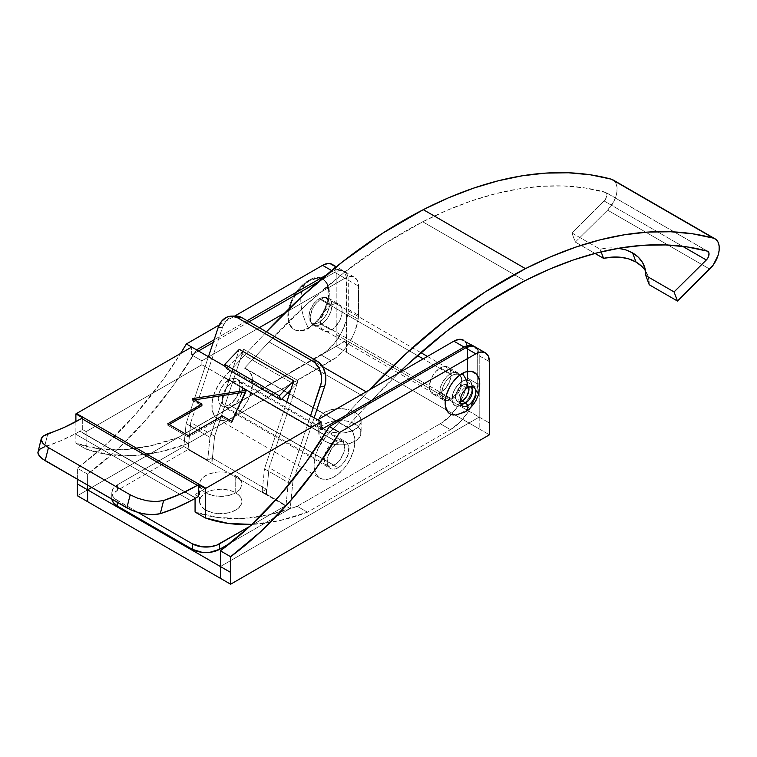 <?xml version="1.0" encoding="UTF-8"?>
<svg xmlns="http://www.w3.org/2000/svg" width="757" height="757" viewBox="0 0 757 757"><rect width="100%" height="100%" fill="white"/><g stroke="black" fill="none" stroke-linecap="round" stroke-linejoin="round"><path stroke-width="0.57" stroke-dasharray="3.79 2.84" d="M468.678 387.168A9.586 5.536 120 0 0 466.974 384.84A9.586 5.536 120 0 0 462.186 385.322L465.593 387.281L467.968 387.537L465.593 387.281A9.586 5.536 -60 0 1 470.078 386.657M205.762 492.807A21.187 12.235 180 0 1 199.555 484.158A21.187 12.235 180 0 1 212.632 472.86A21.187 12.235 180 0 1 235.73 475.51L235.73 492.807A21.187 12.235 0 0 0 212.632 490.158A21.187 12.235 0 0 0 199.555 501.456A21.187 12.235 0 0 0 205.762 510.104L205.762 492.807L212.632 495.457L220.741 496.393L228.851 495.457L235.73 492.807L240.319 488.842L241.937 484.158L241.53 481.774L238.36 477.364L232.513 473.986L224.876 472.16L220.741 471.923L216.606 472.16L208.97 473.986L203.122 477.364L199.962 481.774L199.962 486.543L203.122 490.952L205.762 492.807L201.173 496.781L199.555 501.456L201.173 506.14L205.762 510.104L212.632 512.763L216.606 513.454L228.851 512.763L235.73 510.104L238.36 508.259L241.53 503.85L241.937 501.456L241.53 499.071L238.36 494.662L232.513 491.284L224.876 489.457L220.741 489.221L212.632 490.158L205.762 492.807L205.762 510.104A21.187 12.235 0 0 0 228.851 512.763A21.187 12.235 0 0 0 241.937 501.456A21.187 12.235 0 0 0 235.73 492.807L235.73 475.51A21.187 12.235 180 0 1 241.937 484.158A21.187 12.235 180 0 1 228.851 495.457A21.187 12.235 180 0 1 205.762 492.807M462.186 381.377L462.177 381.367A14.421 8.327 120 0 0 452.762 394.075A14.421 8.327 120 0 0 454.966 405.629A14.421 8.327 -60 0 1 452.762 394.075A14.421 8.327 -60 0 1 462.186 381.377L466.075 380.014L469.387 380.657L471.592 383.203L472.368 387.253L471.592 392.211L469.387 397.302L466.075 401.768L462.177 404.91A14.421 8.327 -60 0 1 454.976 405.629A14.421 8.327 120 0 0 462.177 404.91L458.278 406.272L454.966 405.629L452.762 403.084L451.986 399.024A14.421 8.327 -60 0 1 444.747 399.734A14.421 8.327 -60 0 1 442.542 388.18A14.421 8.327 -60 0 1 451.957 375.472L423.201 358.865L451.957 375.472A14.421 8.327 -60 0 1 459.168 374.762A14.421 8.327 -60 0 1 461.382 386.307A14.421 8.327 -60 0 1 451.957 399.015L319.151 322.34L451.957 399.015L452.762 394.075L454.966 388.984L458.278 384.518L462.177 381.367L458.278 384.528L454.976 388.984L452.762 394.075L451.986 399.034L448.059 400.368L444.747 399.734L442.542 397.188L441.766 393.129L442.542 388.18L444.747 383.08L448.059 378.623L451.957 375.472L455.865 374.119L459.168 374.762L461.382 377.298L461.959 383.771L460.436 388.89L457.625 393.763L451.957 399.015L452.762 403.093L454.976 405.629L458.278 406.272L464.173 403.547L467.845 399.668L471.602 392.211L472.377 387.262L470.655 381.717L469.387 380.657L466.085 380.014L462.186 381.377A14.421 8.327 -60 0 1 469.387 380.657A14.421 8.327 -60 0 1 471.602 392.211A14.421 8.327 -60 0 1 462.186 404.919A14.421 8.327 120 0 0 471.592 392.211A14.421 8.327 120 0 0 469.387 380.657A14.421 8.327 120 0 0 462.177 381.367L462.186 381.377M453.443 415.044A24.063 13.891 120 0 0 462.186 412.792A15.216 8.781 -120 0 0 464.855 412.063A15.216 8.781 60 0 1 462.186 412.792A24.063 13.891 120 0 0 478.301 377.554M460.199 402.97A9.586 5.536 -60 0 1 459.518 395.145A9.586 5.536 -60 0 1 465.593 387.281L462.186 385.322A9.586 5.536 120 0 0 455.922 393.763A9.586 5.536 120 0 0 457.389 401.447L460.795 403.415A9.586 5.536 -60 0 1 459.329 395.731A9.586 5.536 -60 0 1 465.593 387.281A9.586 5.536 -60 0 1 470.381 386.808L465.952 384.461L463.502 384.707L460.862 386.231L457.389 390.375L455.534 395.457L455.534 398.513L457.389 401.447L460.862 401.589M308.941 281.093L308.269 280.705A28.88 16.673 120 0 0 289.401 306.15A28.88 16.673 120 0 0 293.83 329.295A28.88 16.673 120 0 0 308.269 327.866L308.941 328.254A28.88 16.673 -60 0 1 294.501 329.683A28.88 16.673 -60 0 1 290.073 306.538A28.88 16.673 -60 0 1 308.941 281.093L301.125 287.395L297.596 291.615L291.956 301.371L288.909 311.638L288.909 320.836L290.073 324.592L291.956 327.573L294.501 329.683L297.596 330.828L301.125 330.97L304.957 330.099L312.925 325.501L320.287 317.732L323.381 313.01L327.809 302.8L329.361 292.883L327.809 284.755L325.917 281.765L323.381 279.664L320.287 278.519L316.757 278.377L308.941 281.093A28.88 16.673 -60 0 1 323.381 279.664A28.88 16.673 -60 0 1 327.809 302.8A28.88 16.673 -60 0 1 308.941 328.254L308.269 327.866A28.88 16.673 -60 0 1 288.266 311.08A28.88 16.673 -60 0 1 304.153 283.563A28.88 16.673 -60 0 1 308.269 280.705A44.691 25.804 -120 0 0 300.784 299.961A44.691 25.804 -120 0 0 308.269 327.866C303.358 318.195 300.86 308.894 300.784 299.961C300.86 291.133 303.358 284.708 308.269 280.705C334.613 264.032 334.613 314.117 308.269 327.866A28.88 16.673 120 0 0 327.138 302.412A28.88 16.673 120 0 0 322.709 279.276A28.88 16.673 120 0 0 308.269 280.705L308.941 281.093M324.942 429.503A21.187 12.235 180 0 1 318.735 420.854A21.187 12.235 180 0 1 331.821 409.546A21.187 12.235 180 0 1 354.91 412.205L354.91 423.996A21.187 12.235 0 0 0 331.821 421.346A21.187 12.235 0 0 0 318.735 432.644A21.187 12.235 0 0 0 324.942 441.303L324.942 429.503L331.821 432.152L339.931 433.089L344.066 432.853L351.702 431.026L357.55 427.648L360.711 423.239L360.711 418.47L359.499 416.17L357.55 414.06L351.702 410.682L348.04 409.546L339.931 408.619L331.821 409.546L324.942 412.205L322.312 414.06L319.142 418.47L318.735 420.854L320.353 425.538L324.942 429.503L324.942 441.303A21.187 12.235 0 0 0 348.04 443.952A21.187 12.235 0 0 0 361.117 432.644A21.187 12.235 0 0 0 354.91 423.996L354.91 412.205A21.187 12.235 180 0 1 361.117 420.854A21.187 12.235 180 0 1 348.04 432.152A21.187 12.235 180 0 1 324.942 429.503M417.476 355.563L319.151 298.797A14.421 8.327 120 0 0 309.736 311.505A14.421 8.327 120 0 0 311.95 323.059A14.421 8.327 120 0 0 319.151 322.34A14.421 8.327 120 0 0 328.576 309.641A14.421 8.327 120 0 0 326.362 298.088A14.421 8.327 120 0 0 319.151 298.797L417.476 355.563M111.771 492.693A19.266 11.118 180 0 0 117.42 500.557L117.42 502.411L117.42 500.557L138.228 512.574L115.026 498.872L113.238 496.952L111.771 492.693L113.238 488.445L117.42 484.83L183.837 446.488L207.673 460.247L211.894 457.815L266.379 489.268L262.159 491.7L285.995 505.468L249.895 526.304L285.995 505.468L288.294 482.578L310.588 415.716L288.294 482.578L264.458 468.82L286.752 401.958L264.458 468.82L288.294 482.578L285.995 505.468L262.159 491.7L264.458 468.82L262.159 491.7L266.379 489.268L211.894 457.815L211.894 463.322L188.058 449.554L190.773 422.482L222.473 327.431L218.167 327.544L222.473 327.431L190.773 422.482L214.61 436.24L243.631 349.232L241.076 353.462L236.316 358.364L209.973 437.357L207.673 460.247L211.894 457.815L211.894 463.322L214.61 436.24L243.631 349.232L298.116 380.686A6.737 3.889 -60 0 1 295.561 384.916L241.076 353.462L236.316 358.364L239.326 349.346L236.316 358.364L226.494 368.498L236.316 358.364L209.973 437.357L186.137 423.598L183.837 446.488L117.42 484.83L117.42 490.337L188.058 449.554L117.42 490.337L113.238 493.942L112.15 496.034L111.856 499.204A19.266 11.118 0 0 1 111.771 498.201L111.771 492.693A19.266 11.118 180 0 1 117.42 484.83L117.42 490.337A19.266 11.118 0 0 0 111.771 498.201M208.43 356.736L186.137 423.598L208.43 356.736M314.164 417.788L292.931 481.461L290.215 508.534L230.62 542.939L290.215 508.534L211.894 463.322L214.61 436.24L190.773 422.482L188.058 449.554L266.379 494.775L266.379 489.268L266.379 494.775L290.215 508.534L292.931 481.461L314.164 417.788M333.884 265.792L335.919 270.287L336.184 273.201L346.394 279.106A19.266 11.118 -60 0 0 342.41 270.287A19.266 11.118 -60 0 0 332.777 271.243L326.248 275.009L332.777 271.243L331.613 270.561L332.777 271.243L335.436 270.003L340.347 269.52L344.104 271.687L346.138 276.182L346.394 340.432L91.625 487.517L346.394 340.432L91.654 487.536L346.413 340.451L479.19 417.107L220.401 566.52L479.19 417.107L479.19 428.907L346.413 352.251L346.413 340.451L336.184 334.528L336.184 273.201L346.394 279.106L346.394 340.432L336.184 334.528L336.184 346.337L346.413 352.251L346.413 340.451L479.19 417.107L479.19 428.907L489.419 434.811L336.184 346.337L77.384 495.759L336.184 346.337L336.184 273.201A19.266 11.118 120 0 0 332.191 264.392M290.802 389.827L295.561 384.916L241.076 353.462A6.737 3.889 120 0 0 243.631 349.232L298.116 380.686L269.095 467.703L292.931 481.461L269.095 467.703L266.379 494.775L269.095 467.703L298.116 380.686L295.561 384.916L290.802 389.827M236.298 316.038L230.611 317.297L228.027 318.99L225.756 321.299L222.473 327.431A19.266 14.828 -91.5 0 1 235.578 316.038M207.673 460.247L183.837 446.488L186.137 423.598L209.973 437.357L207.673 460.247M77.384 479.295L77.384 468.233L87.604 474.128L87.604 485.199L87.604 474.128L117.657 449.109L146.3 419.558L172.823 386.202L196.565 349.876A276.769 159.793 -60 0 1 87.604 474.128L77.384 468.233L107.437 443.214L136.08 413.663L162.604 380.307L180.62 353.443A276.769 159.793 120 0 1 77.384 468.233L77.384 479.295M219.189 325.018L234.717 316.057L219.189 325.018M247.123 320.694L214.099 339.761L247.123 320.694M220.401 566.529L479.2 417.098L489.419 423.002L479.2 417.098L479.2 355.781L489.419 361.676L479.2 355.781L478.944 352.857L476.91 348.362M354.91 423.996L348.04 421.346L344.066 420.646L331.821 421.346L324.942 423.996L322.312 425.85L319.142 430.26L319.142 435.038L322.312 439.448L324.942 441.303L331.821 443.952L339.931 444.879L348.04 443.952L354.91 441.303L357.55 439.448L360.711 435.038L360.711 430.26L357.55 425.85L354.91 423.996M479.2 417.098L479.2 355.781A19.266 11.118 120 0 0 475.216 346.961M319.151 322.34L324.819 317.088L328.576 309.641L329.352 304.683L328.576 300.624L327.63 299.138L324.819 297.51L321.148 297.88L317.164 300.169L313.493 304.049L309.736 311.505L308.96 316.454L310.682 322.009L311.95 323.059L315.253 323.703L319.151 322.34M468.829 387.783L466.974 384.84M457.389 401.447A9.586 5.536 120 0 0 460.256 401.768M477.809 376.352L478.869 379.683L478.869 387.347L476.333 395.892L474.213 400.093L468.697 407.54L465.498 410.502L458.865 414.334L455.449 415.073M641.785 266.36L646.024 271.754L648.541 277.97L649.241 284.746A43.338 31.974 -20.6 0 0 647.727 275.349A43.338 31.974 -20.6 0 0 645.541 270.968M231.746 406.235A14.449 8.336 120 0 0 241.644 393.564A14.449 8.336 120 0 0 239.543 381.613A14.449 8.336 120 0 0 232.901 382.02L335.058 441A14.449 8.336 -60 0 1 341.7 440.593A14.449 8.336 -60 0 1 343.801 452.544A14.449 8.336 -60 0 1 333.903 465.214L231.746 406.235L227.885 407.313L224.706 406.386L222.681 403.585L222.123 399.346L224.157 391.738L227.138 386.959L230.894 383.269L236.761 380.941L238.464 381.15L241.123 383.051L242.439 386.638L242.212 391.36L239.127 398.996L235.692 403.311L231.746 406.235L333.903 465.214L330.043 466.293L328.33 466.075L325.68 464.173L324.365 460.587L324.592 455.865L326.314 450.718L329.295 445.939L333.052 442.249L337.035 440.205L338.918 439.921L342.098 440.848L343.281 442.031L344.596 445.618L343.678 452.913L339.666 460.275L333.903 465.214A14.449 8.336 -60 0 1 327.251 465.621A14.449 8.336 -60 0 1 325.15 453.67A14.449 8.336 -60 0 1 335.058 441L232.901 382.02A14.449 8.336 120 0 0 222.993 394.69A14.449 8.336 120 0 0 225.094 406.641A14.449 8.336 120 0 0 231.746 406.235M612.915 179.844A20.221 11.677 120 0 1 607.606 210.143L709.763 269.123L607.606 210.143L575.32 242.07L571.895 232.938L604.171 201.012A5.782 3.34 120 0 0 605.695 192.354A5.782 3.34 120 0 0 605.221 192.164L707.379 251.144L605.221 192.164A481.575 278.037 120 0 0 422.728 221.773L524.885 280.752L422.728 221.773A481.575 278.037 120 0 0 269.009 341.89L371.167 400.869A481.575 278.037 -60 0 1 398.381 373.201L371.167 400.869L269.009 341.89L305.998 305.014L344.284 272.435L383.373 244.558L422.728 221.773L447.198 210.266L471.441 200.917L495.333 193.783L518.744 188.9L541.558 186.279L563.643 185.957L584.906 187.925L606.016 192.59L606.849 195.713L605.155 199.867L571.895 232.938L575.32 242.07L607.606 210.143L613.861 201.457L615.886 196.489L616.955 191.587L616.993 187.111L615.999 183.383L613.009 179.901M246.773 369.104A28.898 16.682 120 0 1 246.773 402.469A28.898 16.682 120 0 1 217.874 419.151A28.898 16.682 120 0 1 224.252 377.109L326.409 436.089L367.126 392.363A496.024 286.383 -60 0 1 369.397 389.931L367.126 392.363L366.161 391.804L367.126 392.363L326.409 436.089L224.252 377.109L264.969 333.383L322.51 366.596L264.969 333.383L224.252 377.109L218.641 384.499L214.496 392.902L212.234 401.437L212.102 409.196L214.117 415.356L218.073 419.255L223.533 420.495L229.929 418.933L236.581 414.741L242.779 408.364L247.861 400.472L252.28 387.65L252.63 379.777L251.986 376.361L249.157 371.034L244.539 368.167L269.009 341.89L244.539 368.167L346.697 427.147L371.167 400.869L346.697 427.147A28.898 16.682 -60 0 1 348.93 428.084A28.898 16.682 -60 0 1 348.93 461.448A28.898 16.682 -60 0 1 320.031 478.131A28.898 16.682 -60 0 1 326.409 436.089L318.508 447.605L315.262 456.187L314.051 464.448L314.259 468.176L316.275 474.336L318.035 476.598L322.804 479.209L328.812 479.039L332.086 477.913L338.739 473.721L344.937 467.343L350.018 459.452L353.462 450.879L354.437 446.63L354.787 438.757L352.97 432.398L349.204 428.244L244.539 368.167A28.898 16.682 120 0 1 246.773 369.104L348.93 428.084M266.417 331.831L264.969 333.383A496.024 286.383 120 0 1 266.417 331.831M575.32 242.07L594.974 253.415L575.32 242.07M571.895 232.938L600.131 249.233L601.115 251.863L600.131 249.233L571.895 232.938M604.171 201.012L682.587 246.29L604.171 201.012M618.46 248.287L608.959 247.965L600.131 249.233A43.338 31.974 159.4 0 1 618.46 248.287M229.125 404.863L338.095 467.779A15.414 8.895 -60 0 1 330.393 468.536A15.414 8.895 -60 0 1 328.027 456.187A15.414 8.895 -60 0 1 338.095 442.608L229.125 379.702A15.414 8.895 120 0 0 219.057 393.28A15.414 8.895 120 0 0 221.423 405.629A15.414 8.895 120 0 0 229.125 404.863L224.952 406.31L221.423 405.629L220.069 404.503L219.057 402.904L218.224 398.57L219.057 393.28L221.423 387.83L224.952 383.061L231.254 378.708L235.181 378.32L238.19 380.061L239.193 381.651L240.026 385.985L239.193 391.284L235.181 399.251L229.125 404.863A15.414 8.895 120 0 0 239.193 391.284A15.414 8.895 120 0 0 236.827 378.935A15.414 8.895 120 0 0 229.125 379.702L338.095 442.608L332.039 448.229L328.027 456.187L327.403 463.814L329.03 467.41L330.383 468.536L332.039 469.151L335.966 468.763L340.215 466.303L344.151 462.158L348.163 454.191L348.778 446.564L347.151 442.968L345.798 441.842L342.259 441.161L338.095 442.608A15.414 8.895 -60 0 1 345.798 441.842A15.414 8.895 -60 0 1 348.163 454.191A15.414 8.895 -60 0 1 338.095 467.779L229.125 404.863M450.462 398.967A15.414 8.895 -60 0 1 442.76 399.724A15.414 8.895 -60 0 1 440.394 387.376A15.414 8.895 -60 0 1 450.462 373.797L440.252 367.902A15.414 8.895 120 0 0 430.184 381.481A15.414 8.895 120 0 0 432.54 393.829A15.414 8.895 120 0 0 440.252 393.063L450.462 398.967L454.635 395.599L458.174 390.83L461.155 382.663L461.155 377.752L459.527 374.157L458.174 373.04L454.635 372.349L448.343 375.264L442.76 381.935L440.394 387.376L439.779 395.003L441.407 398.598L444.416 400.339L448.343 399.951L450.462 398.967L440.252 393.063L446.308 387.452L450.32 379.484L451.144 374.195L450.32 369.861L447.955 367.136L446.308 366.53L442.372 366.918L436.079 371.271L432.54 376.03L429.56 384.196L429.56 389.107L431.187 392.703L432.54 393.829L436.079 394.52L440.252 393.063A15.414 8.895 120 0 0 450.32 379.484A15.414 8.895 120 0 0 447.955 367.136A15.414 8.895 120 0 0 440.252 367.902L450.462 373.797A15.414 8.895 -60 0 1 458.174 373.04A15.414 8.895 -60 0 1 460.53 385.389A15.414 8.895 -60 0 1 450.462 398.967M321.063 299.091A15.414 8.895 120 0 0 311.004 312.669A15.414 8.895 120 0 0 313.36 325.018A15.414 8.895 120 0 0 321.063 324.261L331.282 330.156A15.414 8.895 -60 0 1 323.58 330.913A15.414 8.895 -60 0 1 321.214 318.565A15.414 8.895 -60 0 1 331.282 304.986L321.063 299.091L325.236 297.643L328.775 298.324L331.131 301.049L331.963 305.383L331.131 310.673L328.775 316.123L325.236 320.892L321.063 324.261L316.899 325.709L313.36 325.018L312.007 323.892L310.379 320.296L310.379 315.385L313.36 307.228L316.899 302.459L321.063 299.091L331.282 304.986L335.455 303.538L337.338 303.614L340.347 305.355L341.35 306.945L342.183 311.278L341.35 316.577L338.985 322.018L333.411 328.689L329.153 331.14L325.226 331.528L322.227 329.797L321.214 328.197L320.381 323.864L321.214 318.565L325.226 310.607L331.282 304.986A15.414 8.895 -60 0 1 338.985 304.229A15.414 8.895 -60 0 1 341.35 316.577A15.414 8.895 -60 0 1 331.282 330.156L321.063 324.261A15.414 8.895 120 0 0 331.131 310.673A15.414 8.895 120 0 0 328.775 298.324A15.414 8.895 120 0 0 321.063 299.091M41.531 437.896L42.799 436.269M201.901 364.76L201.882 360.824L191.672 354.929L198.476 350.993L191.672 354.929L201.882 360.824L259.254 327.696L201.882 360.824L201.882 364.77L86.118 431.604L82.702 429.635L82.702 417.845L82.702 429.635L80.024 431.178L195.798 498.021L80.024 431.178A233.014 134.528 -60 0 1 79.797 431.31L184.859 491.965L79.797 431.31A134.841 77.848 -60 0 1 75.142 433.856L59.737 441.227L44.512 446.81A233.014 134.528 120 0 0 75.142 433.856L190.925 500.708L75.142 433.856A134.841 77.848 120 0 0 79.797 431.31A233.014 134.528 120 0 0 80.024 431.178L195.798 498.021L80.024 431.178L82.702 429.635L86.118 431.604L201.901 364.76L310.834 427.658L195.06 494.501L198.476 496.478L195.06 494.501L310.853 427.686L195.06 494.501L310.853 427.686L310.853 423.731L317.666 419.804L310.853 423.731L321.063 429.635L310.853 423.731L310.853 427.686L201.901 364.76L86.109 431.604L201.901 364.76L86.109 431.613L86.109 449.128L75.889 443.233L99.006 448.74L124.016 449.62L150.501 445.854L178.046 437.499L325.813 351.702L334.736 342.798L341.994 331.538L346.706 319.303L347.917 313.275A19.266 11.118 120 0 0 348.305 309.31L348.05 277.299L346.015 272.804L342.259 270.637L339.902 270.542L334.689 272.35L318.195 281.878L334.689 272.35L344.908 278.254L284.67 313.029L344.908 278.254L334.689 272.35A19.266 11.118 120 0 1 344.321 271.403L354.531 277.299L350.113 276.437L344.908 278.254A19.266 11.118 -60 0 1 354.531 277.299A19.266 11.118 -60 0 1 358.525 286.118L357.484 280.696L354.531 277.299M184.859 491.965L195.58 498.153L184.859 491.965M37.964 451.645L38.21 450.992M75.889 421.658L75.889 443.233L75.889 421.658M249.044 321.801L213.181 342.505L249.044 321.801M191.672 354.929L191.672 347.066L191.672 354.929M477.705 384.017A19.266 11.118 -60 0 1 477.317 387.981L474.109 400.16L468.025 412.082L459.811 422.33L450.462 429.635L307.446 512.205L279.901 520.561L251.939 524.402A314.477 181.566 -60 0 0 307.446 512.205L297.227 506.31L269.691 514.665L243.196 518.431L218.196 517.551L195.069 512.035A314.477 181.566 120 0 0 297.227 506.31L440.252 423.74L297.227 506.31L307.446 512.205L450.462 429.635L440.252 423.74L450.462 429.635A38.522 22.246 -60 0 0 477.317 387.981L467.097 382.086L463.89 394.255L457.815 406.187L449.601 416.426L440.252 423.74A38.522 22.246 120 0 0 467.097 382.086A19.266 11.118 120 0 0 467.495 378.122A19.266 11.118 -60 0 1 467.097 382.086L477.317 387.981A19.266 11.118 -60 0 0 477.705 384.017L467.495 378.122L467.495 349.024L467.495 378.122L477.705 384.017L477.705 354.929L477.705 384.017M473.721 346.11L476.673 349.507L477.705 354.929L467.495 349.024L477.705 354.929A19.266 11.118 -60 0 0 474.402 346.564M225.747 366.738L281.812 399.1L225.747 366.738M86.118 431.604L86.109 449.128L109.226 454.645L134.235 455.525L160.721 451.749L188.266 443.394L331.282 360.824L321.063 354.929L178.046 437.499L188.266 443.394L336.032 357.607L344.946 348.693L352.204 337.433L354.929 331.348L358.137 319.18A19.266 11.118 120 0 0 358.525 315.205L358.525 286.118L358.525 315.205L348.305 309.31L348.305 280.213L358.525 286.118L348.305 280.213A19.266 11.118 120 0 0 344.321 271.403M195.069 498.437L195.069 494.529L195.069 498.437M465.195 341.615L467.23 346.11L467.495 349.024A19.266 11.118 120 0 0 463.502 340.205M169.19 424.526L167.827 425.311L167.827 423.731L167.827 425.311L188.266 437.101L222.312 417.448L231.756 422.898L246.148 391.889L245.363 392.003L246.148 391.889L246.148 390.309L246.148 391.889L231.756 422.898L231.756 421.327L231.756 422.898L222.312 417.448L222.312 415.867L222.312 417.448L188.266 437.101L188.266 435.53L188.266 437.101L167.827 425.311L169.19 424.526M192.439 398.627L192.439 400.198L201.882 405.648L192.439 400.198L192.439 398.627M194.587 399.866L192.439 400.198L194.587 399.866M358.525 315.205A19.266 11.118 -60 0 1 358.137 319.18L347.917 313.275A19.266 11.118 120 0 0 348.305 309.31L358.525 315.205M178.046 437.499L188.266 443.394A314.477 181.566 -60 0 1 86.109 449.128L75.889 443.233A314.477 181.566 120 0 0 178.046 437.499M44.512 446.81L47.852 433.666L44.512 446.81L39.468 449.374L37.954 451.683M331.282 360.824L321.063 354.929A38.522 22.246 120 0 0 347.917 313.275L358.137 319.18A38.522 22.246 -60 0 1 331.282 360.824M199.555 484.158L199.555 501.456M294.501 329.683L293.83 329.295M288.266 311.08L293.811 295.637L304.153 283.563M318.735 420.854L318.735 432.644M444.747 399.734L398.589 373.078M398.542 373.05L311.95 323.059M459.168 374.762L427.421 356.433M420.816 352.62L326.362 298.088M361.117 420.854L361.117 432.644M323.381 279.664L322.709 279.276M241.937 484.158L241.937 501.456M342.41 270.287L336.297 266.757M644.302 266.218L647.727 275.349M239.543 381.613L341.7 440.593M225.094 406.641L327.251 465.621M217.874 419.151L320.031 478.131M707.852 251.333L605.695 192.354M221.423 405.629L330.393 468.536M442.76 399.724L432.54 393.829M313.36 325.018L323.58 330.913M328.775 298.324L338.985 304.229M458.174 373.04L447.955 367.136M236.827 378.935L345.798 441.842"/><path stroke-width="1.14" d="M470.078 386.657A9.586 5.536 -60 0 1 470.986 387.253A9.586 5.536 -60 0 1 471.658 395.078A9.586 5.536 -60 0 1 465.593 402.942L467.968 405.449A10.967 6.33 120 0 0 475.727 392.012A10.967 6.33 120 0 0 467.968 387.537A15.216 8.781 -120 0 0 462.186 373.504A24.063 13.891 120 0 0 445.788 397.378A24.063 13.891 120 0 0 453.443 415.044M478.301 377.554A24.063 13.891 120 0 0 462.186 373.504A15.216 8.781 60 0 1 467.968 387.537A10.967 6.33 -60 0 1 475.727 392.012A10.967 6.33 -60 0 1 467.968 405.449A15.216 8.781 60 0 1 464.855 412.063A15.216 8.781 -120 0 0 467.968 405.449A10.967 6.33 -60 0 1 460.218 400.964A10.967 6.33 -60 0 1 467.968 387.537A10.967 6.33 120 0 0 460.218 401.087A10.967 6.33 120 0 0 467.968 405.449L465.593 402.942L462.186 400.973A9.586 5.536 120 0 0 468.678 387.168M468.11 387.452L470.381 386.808A9.586 5.536 -60 0 1 471.848 394.492A9.586 5.536 -60 0 1 465.593 402.942A9.586 5.536 -60 0 1 460.795 403.415L460.218 401.125M423.201 358.865L417.476 355.563L423.201 358.865M249.895 526.304L216.653 545.191L209.708 546.857L202.195 546.857L192.335 543.81L138.228 512.574L192.335 543.81L192.335 549.317L202.195 552.364L209.708 552.364L219.577 549.317L219.577 543.81L249.895 526.304M231.282 316.152A19.266 14.828 88.5 0 1 237.66 317.826L312.575 361.08L237.66 317.826L241.956 317.713L316.871 360.966L312.575 361.08L315.12 362.953L319.151 368.413L321.29 375.434L321.214 382.938L310.588 415.716L320.325 386.524L324.63 386.411L325.51 382.824L325.595 375.311L323.457 368.299L321.64 365.309L316.871 360.966L241.956 317.713A19.266 14.828 -91.5 0 0 235.578 316.038L231.282 316.152A19.266 14.828 88.5 0 0 218.167 327.544L208.43 356.736L218.167 327.544L221.451 321.413L226.305 317.41L229.097 316.417L231.992 316.152L237.66 317.826L241.956 317.713L235.531 316.038M324.63 386.411L314.164 417.788L324.63 386.411A19.266 14.828 -91.5 0 0 316.871 360.966L312.575 361.08A19.266 14.828 88.5 0 1 320.325 386.524L324.63 386.411M230.62 542.939L219.577 549.317L230.62 542.939M220.401 566.52L87.613 489.864L91.654 487.536L87.613 489.864L77.384 483.95L77.384 495.759L87.613 501.664L87.613 489.864L220.391 566.529L220.401 550.803L230.62 556.707L230.62 572.415L220.391 566.529L220.391 578.32L230.62 584.224L230.62 572.415L220.401 566.52L220.391 578.32L87.613 501.664L87.613 489.864L77.384 483.95L77.384 479.295L77.384 495.759L230.62 584.224L489.419 434.811L489.419 361.676L489.419 434.811L230.62 584.224L230.62 556.707L220.401 550.803L220.401 566.52M111.856 499.204L113.238 502.459L117.42 506.064L192.335 549.317L192.335 543.81A19.266 11.118 180 0 0 219.577 543.81L219.577 549.317A19.266 11.118 0 0 1 192.335 549.317L117.42 506.064L117.42 502.411L117.42 506.064A19.266 11.118 0 0 1 111.856 499.204M239.326 349.346L224.753 364.391L226.494 368.498L224.753 364.391L239.326 349.346L293.811 380.799L279.238 395.845L224.753 364.391L279.238 395.845L280.979 399.961L226.494 368.498L280.979 399.961L290.802 389.827L293.811 380.799L239.326 349.346M286.752 401.958L293.811 380.799L279.238 395.845L280.979 399.961L290.802 389.827L286.752 401.958M87.604 485.199L87.604 489.845L91.625 487.517L87.604 489.845L87.604 485.199M196.565 349.876L186.354 343.981L219.189 325.018L186.354 343.981L196.565 349.876L214.099 339.761L196.565 349.876A276.769 159.793 -60 0 1 196.565 349.885M336.297 266.757L332.191 264.392A19.266 11.118 120 0 0 322.558 265.338L234.717 316.057L322.558 265.338L331.613 270.561L322.558 265.338L327.772 263.531L330.128 263.625L333.884 265.792M326.248 275.009L247.123 320.694L326.248 275.009M339.59 432.455L475.793 353.812L465.583 347.917L329.371 426.551L339.59 432.455L315.839 468.782L289.316 502.128L260.673 531.679L230.62 556.707A276.769 159.793 -60 0 0 339.59 432.455L475.793 353.812A19.266 11.118 -60 0 1 485.426 352.857L481.007 351.996L475.793 353.812L465.583 347.917L329.371 426.551L305.629 462.877L279.106 496.232L250.463 525.784L220.401 550.803A276.769 159.793 120 0 0 329.371 426.551L339.59 432.455M489.419 361.676L488.379 356.254L485.426 352.857A19.266 11.118 -60 0 1 489.419 361.676M180.62 353.443L186.354 343.981A276.769 159.793 120 0 1 180.62 353.443M476.91 348.362L475.216 346.961L470.797 346.1L465.583 347.917A19.266 11.118 120 0 1 475.216 346.961L485.426 352.857M459.594 401.872L463.502 400.056L466.974 395.911L468.829 390.839L468.451 386.534M460.256 401.768A9.586 5.536 120 0 0 462.186 400.973L465.593 402.942A9.586 5.536 -60 0 1 460.663 403.33M455.676 415.054L450.15 413.984L448.04 412.224L445.495 406.613L445.495 398.948L446.469 394.7L450.15 386.202L452.733 382.266L458.865 375.794L465.498 371.961L471.639 371.356L476.333 374.062L477.904 376.551M645.541 270.968A43.338 31.974 -20.6 0 0 636.022 262.045L632.597 252.914A43.338 31.974 159.4 0 1 644.302 266.218A43.338 31.974 159.4 0 1 645.816 275.614L649.241 284.746L677.477 301.049L713.189 265.101L718.043 255.469L719.112 250.567L719.15 246.091L718.156 242.363L716.207 239.647L611.268 179.163A496.024 286.383 120 0 0 423.295 209.661L525.453 268.64A496.024 286.383 -60 0 1 713.425 238.143L692.504 233.771L670.607 231.756L647.85 232.087L624.355 234.784L600.244 239.808L575.632 247.16L550.661 256.793L525.453 268.64L484.925 292.117L444.671 320.826L405.232 354.39L369.397 389.931A496.024 286.383 -60 0 1 525.453 268.64L423.295 209.661L382.768 233.137L342.514 261.846L303.074 295.41L266.417 331.831A496.024 286.383 120 0 1 423.295 209.661L448.504 197.814L473.475 188.181L498.087 180.828L522.198 175.804L545.693 173.107L568.45 172.776L590.346 174.791L611.268 179.163L713.425 238.143A20.221 11.677 -60 0 1 715.072 238.824A20.221 11.677 -60 0 1 709.763 269.123L677.477 301.049L649.241 284.746L645.816 275.614L674.052 291.918L677.477 301.049L674.052 291.918L645.816 275.614L645.115 268.839L642.589 262.622L638.359 257.229L632.597 252.914L625.566 249.848L617.57 248.173M398.381 373.201A481.575 278.037 -60 0 1 524.885 280.752L549.355 269.246L573.598 259.897L597.491 252.762L620.901 247.88L643.715 245.259L665.8 244.937L687.063 246.905L707.379 251.144L709.016 253.415L708.117 257.512L706.328 259.992L674.052 291.918L706.328 259.992L682.587 246.29L706.328 259.992A5.782 3.34 -60 0 0 707.852 251.333A5.782 3.34 -60 0 0 707.379 251.144A481.575 278.037 -60 0 0 524.885 280.752L485.53 303.538L446.441 331.415L408.155 364.003L398.381 373.201M322.51 366.596L366.161 391.804L322.51 366.596M613.009 179.901L611.268 179.163A20.221 11.677 120 0 1 612.915 179.844L715.072 238.824M618.46 248.287A43.338 31.974 159.4 0 1 632.597 252.914L636.022 262.045A43.338 31.974 -20.6 0 0 603.556 258.364L601.115 251.863L603.556 258.364L594.974 253.415L603.556 258.364L612.394 257.096L620.995 257.304L628.991 258.979L636.022 262.045L641.785 266.36M42.799 436.269L64.619 427.213L81.595 418.489A218.565 126.192 120 0 0 82.702 417.845L75.889 413.909L75.889 421.658L75.889 413.909L191.672 347.066L76.514 413.54L205.913 488.246L321.063 421.772L205.289 488.615L205.289 517.939A314.477 181.566 -60 0 0 251.939 524.402L228.406 523.447L205.289 517.939L205.289 488.615L198.476 484.688L198.476 496.478L198.476 484.688A218.565 126.192 -60 0 1 197.369 485.332L81.595 418.489A218.565 126.192 120 0 0 82.702 417.845L75.889 413.909L76.514 413.54L205.913 488.246L205.289 488.615L198.476 484.688A218.565 126.192 -60 0 1 197.369 485.332L180.393 494.056L163.626 500.509L160.295 513.653L175.51 508.07L190.925 500.708A134.841 77.848 120 0 0 195.58 498.153A233.014 134.528 120 0 0 195.798 498.021L198.476 496.478L195.798 498.021A233.014 134.528 -60 0 1 195.58 498.153A134.841 77.848 -60 0 1 190.925 500.708A233.014 134.528 -60 0 1 160.295 513.653L156.737 514.429L148.287 514.533L139.089 512.82L130.526 509.745L45.146 460.691L48.467 447.614L43.158 443.611L41.162 439.694L42.799 436.269L47.852 433.666A218.565 126.192 120 0 0 81.595 418.489L197.369 485.332A218.565 126.192 -60 0 1 163.626 500.509L155.98 501.626L146.981 500.793L137.944 498.333L130.185 494.804L48.467 447.614L43.158 443.611L41.72 441.615L41.531 437.896M41.275 438.606L37.85 452.781L39.856 456.689L45.146 460.691L48.467 447.614L130.185 494.804L126.873 507.871L42.137 458.714L38.408 454.702L37.85 452.781L39.468 449.374L44.512 446.81M318.195 281.878L249.044 321.801L318.195 281.878M213.181 342.505L198.476 350.993L213.181 342.505M473.721 346.11A19.266 11.118 -60 0 0 464.088 347.066L453.869 341.161L317.666 419.804L453.869 341.161L464.088 347.066L321.063 429.635L321.063 421.772L281.812 399.1L321.063 421.772L321.063 429.635L464.088 347.066L469.302 345.249L471.658 345.343L474.402 346.564A19.266 11.118 -60 0 0 473.721 346.11L465.195 341.615M191.672 347.066L225.747 366.738L191.672 347.066M188.266 435.53L222.312 415.867L231.756 421.327L246.148 390.309L192.439 398.627L201.882 404.077L167.827 423.731L188.266 435.53L167.827 423.731L201.882 404.077L201.882 405.648L169.19 424.526L201.882 405.648L201.882 404.077L192.439 398.627L246.148 390.309L231.756 421.327L222.312 415.867L188.266 435.53M205.289 517.939L195.069 512.035L195.069 498.437L195.069 512.035L205.289 517.939M453.869 341.161L459.083 339.354L463.502 340.205A19.266 11.118 120 0 0 453.869 341.161M284.67 313.029L259.254 327.696L284.67 313.029M245.363 392.003L194.587 399.866L245.363 392.003M160.295 513.653L163.626 500.509L155.98 501.626L146.981 500.793L137.944 498.333L130.185 494.804L126.873 507.871L134.642 511.42L143.679 513.88L152.677 514.722L160.295 513.653M455.421 415.082L464.826 412.082C469.444 409.338 473.153 405.449 475.964 400.425L478.301 395.182C480.354 385.181 480.193 378.897 477.799 376.324M427.421 356.433L420.816 352.62"/></g></svg>
